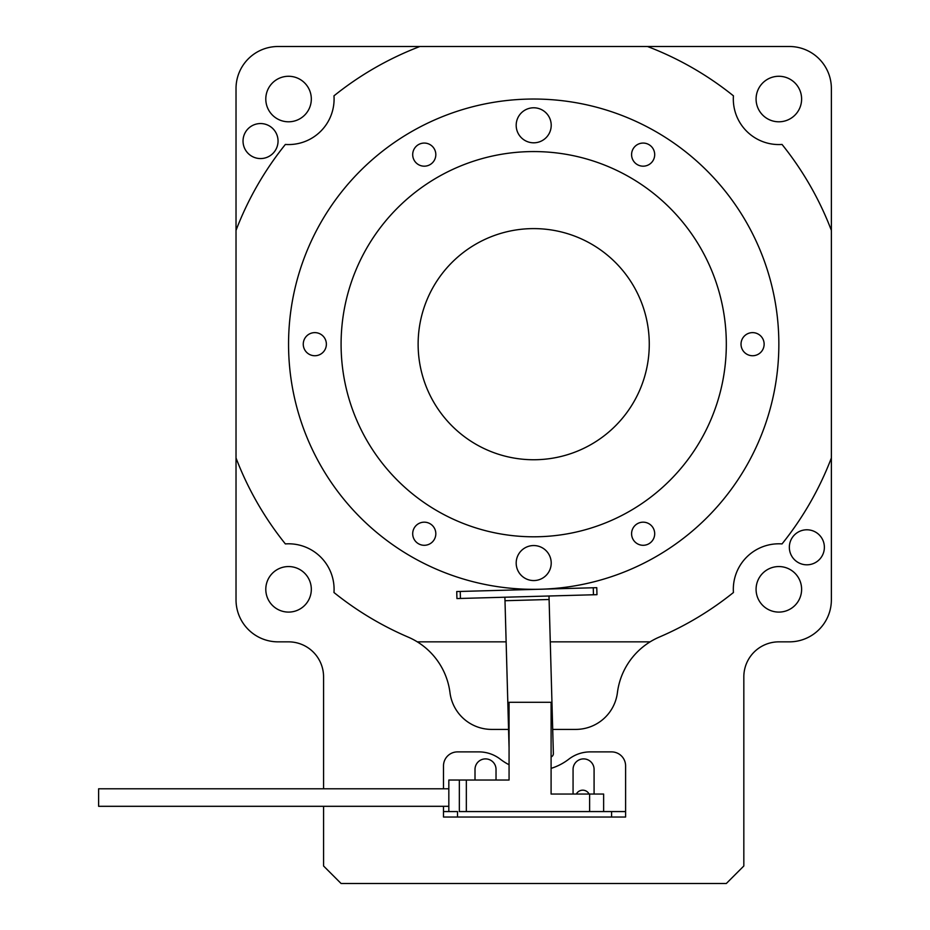 <?xml version="1.0" encoding="UTF-8"?>
<svg xmlns="http://www.w3.org/2000/svg" width="930" height="930" viewBox="0 0 930 930"><rect width="100%" height="100%" fill="white"/><g stroke="black" fill="none" stroke-linecap="round" stroke-linejoin="round"><path stroke-width="1.4" d="M341.089 344.181A192.615 192.615 0 0 0 533.704 536.796A192.615 192.615 0 0 0 726.318 344.181A192.615 192.615 0 0 0 533.704 151.567A192.615 192.615 0 0 0 341.089 344.181M778.852 344.181A245.148 245.148 0 0 0 533.704 99.033A245.148 245.148 0 0 0 288.556 344.181A245.148 245.148 0 0 0 533.704 589.329A245.148 245.148 0 0 0 778.852 344.181M789.349 547.293A17.507 17.507 0 0 0 806.868 564.812A17.507 17.507 0 0 0 824.375 547.293A17.507 17.507 0 0 0 806.868 529.786A17.507 17.507 0 0 0 789.349 547.293M243.032 141.058A17.507 17.507 0 0 0 260.54 158.565A17.507 17.507 0 0 0 278.047 141.058A17.507 17.507 0 0 0 260.54 123.551A17.507 17.507 0 0 0 243.032 141.058M506.129 641.851L417.303 641.851A70.041 70.041 0 0 0 408.096 637.073A318.688 318.688 0 0 1 333.975 592.515A45.523 45.523 0 0 0 285.359 543.911A318.688 318.688 0 0 1 236.022 457.978L236.022 599.827A42.024 42.024 0 0 0 278.047 641.851L288.556 641.851A35.026 35.026 0 0 1 323.57 676.877L323.57 788.791M236.022 230.373A318.688 318.688 0 0 1 285.359 144.452A45.523 45.523 0 0 0 333.975 95.837A318.688 318.688 0 0 1 419.895 46.5L278.047 46.5A42.024 42.024 0 0 0 236.022 88.524L236.022 457.978M265.794 589.329A22.762 22.762 0 0 0 288.556 612.091A22.762 22.762 0 0 0 311.318 589.329A22.762 22.762 0 0 0 288.556 566.556A22.762 22.762 0 0 0 265.794 589.329M756.078 589.329A22.762 22.762 0 0 0 778.852 612.091A22.762 22.762 0 0 0 801.614 589.329A22.762 22.762 0 0 0 778.852 566.556A22.762 22.762 0 0 0 756.078 589.329M265.794 99.033A22.762 22.762 0 0 0 288.556 121.795A22.762 22.762 0 0 0 311.318 99.033A22.762 22.762 0 0 0 288.556 76.272A22.762 22.762 0 0 0 265.794 99.033M756.078 99.033A22.762 22.762 0 0 0 778.852 121.795A22.762 22.762 0 0 0 801.614 99.033A22.762 22.762 0 0 0 778.852 76.272A22.762 22.762 0 0 0 756.078 99.033M649.268 344.181A115.564 115.564 0 0 1 533.704 459.746A115.564 115.564 0 0 1 418.128 344.181A115.564 115.564 0 0 1 533.704 228.606A115.564 115.564 0 0 1 649.268 344.181M550.269 641.851L650.093 641.851A70.041 70.041 0 0 1 659.3 637.073A318.688 318.688 0 0 0 733.433 592.515A45.523 45.523 0 0 1 782.037 543.911A318.688 318.688 0 0 0 831.374 457.978L831.374 88.524A42.024 42.024 0 0 0 789.349 46.5L419.895 46.5M831.374 230.373A318.688 318.688 0 0 0 782.037 144.452A45.523 45.523 0 0 1 733.433 95.837A318.688 318.688 0 0 0 647.501 46.5M508.559 729.411L491.679 729.411A42.024 42.024 0 0 1 449.981 692.652A70.041 70.041 0 0 0 417.303 641.851M650.093 641.851A70.041 70.041 0 0 0 617.415 692.652A42.024 42.024 0 0 1 575.728 729.411L552.699 729.411M323.57 806.31L323.57 865.993L341.089 883.5L726.318 883.5L743.826 865.993L743.826 676.877A35.026 35.026 0 0 1 778.852 641.851L789.349 641.851A42.024 42.024 0 0 0 831.374 599.827L831.374 457.978M589.109 794.046A7.184 7.184 0 0 0 576.356 794.046M551.211 125.294A17.507 17.507 0 0 1 533.704 142.813A17.507 17.507 0 0 1 516.185 125.294A17.507 17.507 0 0 1 533.704 107.787A17.507 17.507 0 0 1 551.211 125.294M654.697 533.739A11.555 11.555 0 0 1 643.142 545.294A11.555 11.555 0 0 1 631.586 533.739A11.555 11.555 0 0 1 643.142 522.172A11.555 11.555 0 0 1 654.697 533.739M326.372 344.181A11.555 11.555 0 0 1 314.817 355.737A11.555 11.555 0 0 1 303.261 344.181A11.555 11.555 0 0 1 314.817 332.626A11.555 11.555 0 0 1 326.372 344.181M654.697 154.624A11.555 11.555 0 0 1 643.142 166.179A11.555 11.555 0 0 1 631.586 154.624A11.555 11.555 0 0 1 643.142 143.069A11.555 11.555 0 0 1 654.697 154.624M435.821 154.624A11.555 11.555 0 0 1 424.266 166.179A11.555 11.555 0 0 1 412.699 154.624A11.555 11.555 0 0 1 424.266 143.069A11.555 11.555 0 0 1 435.821 154.624M435.821 533.739A11.555 11.555 0 0 1 424.266 545.294A11.555 11.555 0 0 1 412.699 533.739A11.555 11.555 0 0 1 424.266 522.172A11.555 11.555 0 0 1 435.821 533.739M764.135 344.181A11.555 11.555 0 0 1 752.579 355.737A11.555 11.555 0 0 1 741.024 344.181A11.555 11.555 0 0 1 752.579 332.626A11.555 11.555 0 0 1 764.135 344.181M551.211 563.057A17.507 17.507 0 0 1 533.704 580.564A17.507 17.507 0 0 1 516.185 563.057A17.507 17.507 0 0 1 533.704 545.55A17.507 17.507 0 0 1 551.211 563.057M551.095 768.366A56.033 56.033 0 0 0 568.788 759.194A35.026 35.026 0 0 1 590.178 751.893L611.591 751.893A14.008 14.008 0 0 1 625.599 765.902L625.599 817.028L611.591 817.028L611.591 811.565L625.599 811.565M457.502 817.028L443.494 817.028L443.494 811.565L457.502 811.565L457.502 817.028L611.591 817.028M589.62 794.046L551.095 794.046L551.095 702.29L509.07 702.29L509.07 780.038L466.337 780.038L466.337 811.565L589.62 811.565L589.62 794.046L603.628 794.046L603.628 811.565L589.62 811.565L611.591 811.565M496.027 780.038L496.027 769.401A10.509 10.509 0 0 0 485.518 758.892A10.509 10.509 0 0 0 475.009 769.401L475.009 780.038M594.084 794.046L594.084 769.401A10.509 10.509 0 0 0 583.575 758.892A10.509 10.509 0 0 0 573.066 769.401L573.066 794.046M443.494 788.791L443.494 765.902A14.008 14.008 0 0 1 457.502 751.893L478.915 751.893A35.026 35.026 0 0 1 500.317 759.194A56.033 56.033 0 0 0 509.07 764.739M443.494 811.565L443.494 806.31M443.494 813.529L443.494 817.028M448.83 788.791L98.627 788.791L98.627 806.31L448.83 806.31M466.337 811.565L459.339 811.565L459.339 780.038L448.83 780.038L448.83 811.565M459.339 780.038L466.337 780.038M460.234 591.457L460.431 598.455L456.932 598.56L456.735 591.55L596.769 587.667L596.967 594.677L593.456 594.77L593.27 587.772M504.897 597.223L509.07 747.778M551.095 756.915A3.499 3.499 0 0 0 553.373 753.533L549.002 596.002M460.431 598.455L593.456 594.77M504.99 600.722L549.095 599.501"/></g></svg>
